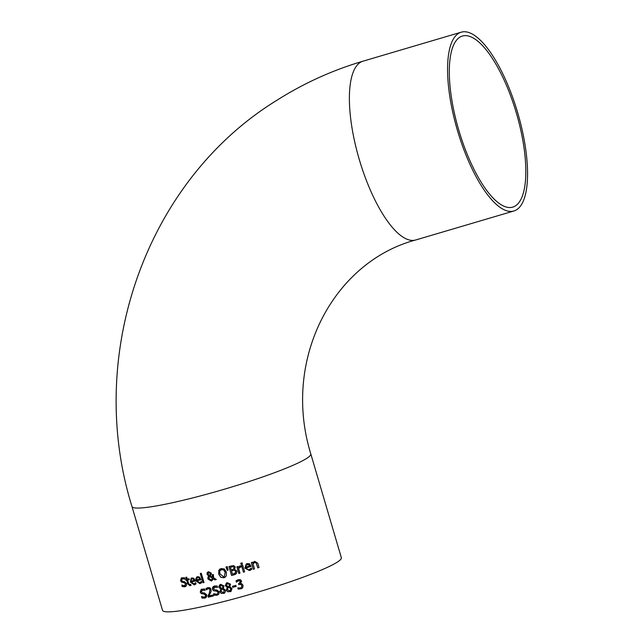 <?xml version="1.0" encoding="UTF-8"?>
<svg xmlns="http://www.w3.org/2000/svg" width="644" height="644" viewBox="0 0 644 644"><rect width="100%" height="100%" fill="white"/><g stroke="black" fill="none" stroke-linecap="round" stroke-linejoin="round"><path stroke-width="0.97" d="M239.061 583.48L240.478 581.468L239.713 580.638L237.298 581.323M239.745 583.198L238.964 583.544L240.381 581.532L239.616 580.695L238.425 580.735L236.461 582.128A93.203 9.443 163.6 0 1 236.388 582.144L236.018 580.888L236.702 580.373M236.018 580.888L238.224 579.681L240.293 579.64L241.597 581.049L240.518 583.609L241.919 583.834L243.038 585.299L242.82 587.529L241.581 588.688L238.175 589.131L237.797 587.867A93.203 9.443 -16.4 0 0 237.886 587.843L240.429 587.98L241.766 587.03L240.526 587.916L241.766 587.03L241.862 585.509L240.928 584.374L239.463 584.438A92.889 9.41 163.6 0 1 238.948 584.583L238.666 583.625M241.903 588.503L238.264 589.067L237.91 587.851M236.493 582.079A92.889 9.41 163.6 0 1 236.477 582.087L236.107 580.824M240.429 587.98L241.669 587.095L241.766 585.565L240.84 584.43L239.367 584.494A93.203 9.443 163.6 0 1 238.852 584.639L238.948 584.583M238.852 584.639L238.562 583.657A93.203 9.443 -16.4 0 0 238.964 583.544M195.325 584.422L194.222 584.881L190.334 582.039L191.147 578.231L191.92 577.918L193.812 578.304L195.309 581.057A93.203 9.443 163.6 0 1 191.324 581.91L193.925 583.907L195.615 582.683A93.203 9.443 -16.4 0 0 195.671 582.667L196.034 583.891L194.319 584.824L190.431 581.975L191.196 578.199M194.786 583.536L195.712 582.619M195.301 581.025A92.889 9.41 163.6 0 1 191.421 581.854L191.324 581.91M193.474 579.077L192.234 578.795L191.147 579.624L191.075 581.057A93.203 9.443 -16.4 0 0 194.11 580.405L193.474 579.077L192.137 578.851L191.147 579.624M194.11 580.405L193.385 579.141M182.236 586.547L181.801 585.066A93.203 9.443 -16.4 0 0 181.866 585.05L184.425 585.79L185.609 583.995L184.313 582.804L181.463 582.087L180.529 580.558L181.358 577.885L184.538 577.724L184.957 579.141A93.203 9.443 163.6 0 1 184.884 579.149L182.566 578.578L181.487 580.26L182.832 581.468L184.458 581.653L186.575 583.609L186.462 585.629L184.796 586.805L182.236 586.547L181.93 585.098M185.762 586.442L182.341 586.483M185.19 585.501L184.425 585.79M184.53 585.726L185.714 583.931L184.409 582.74L181.568 582.023L180.634 580.494L181.407 577.853M184.981 579.085L182.019 578.771M182.663 578.513L182.067 578.739M201.041 583.126L199.954 583.585L195.977 580.791L195.736 579.028L196.79 576.976M200.429 582.289L201.395 581.347M200.992 579.745A92.889 9.41 163.6 0 1 197 580.646L199.551 582.667L200.783 582.031M199.133 577.829L197.861 577.563L196.742 578.409L196.653 579.85A93.203 9.443 -16.4 0 0 199.769 579.149L199.133 577.829L197.764 577.62L196.742 578.409M199.769 579.149L199.036 577.885M200.477 582.256L201.306 581.403A93.203 9.443 -16.4 0 0 201.363 581.395L201.725 582.619L199.857 583.641L195.881 580.848L196.75 577.008L197.547 576.686L199.487 577.04L201 579.785A93.203 9.443 163.6 0 1 196.903 580.711M191.075 585.283L190.077 585.686L187.807 583.842L186.72 580.139A92.889 9.41 163.6 0 1 186.084 580.268L185.826 579.375M186.615 580.204A93.203 9.443 163.6 0 1 185.987 580.333L185.714 579.399A93.203 9.443 -16.4 0 0 186.341 579.278L185.778 577.354A93.203 9.443 -16.4 0 0 186.72 577.169L187.283 579.085A93.203 9.443 -16.4 0 0 189.03 578.731L189.304 579.656A93.203 9.443 163.6 0 1 187.557 580.019L189.006 584.462L190.624 584.35A93.203 9.443 -16.4 0 0 190.68 584.333L190.978 585.348L189.98 585.75L187.71 583.899L186.72 580.139M186.341 579.278L185.891 577.338M190.028 584.655L190.721 584.285L190.028 584.655M189.924 584.72L190.624 584.35M187.557 580.019L187.654 579.954A92.889 9.41 163.6 0 0 189.288 579.616M203.995 582.49A92.889 9.41 163.6 0 1 203.085 582.707L200.365 573.45M200.26 573.474A93.203 9.443 -16.4 0 0 201.274 573.232L204.011 582.53A93.203 9.443 163.6 0 1 202.997 582.764L200.26 573.474M208.672 576.018L206.982 574.311L207.127 572.749L208.559 571.711L211.208 573.039L211.24 574.327L210.25 575.647L212.858 577.322L212.206 574.722A93.203 9.443 -16.4 0 0 213.309 574.448L213.671 577.829L216.336 579.519A93.203 9.443 163.6 0 1 214.887 579.89L213.454 578.843L211.264 580.993L207.915 578.988L207.915 577.233L208.761 575.961L207.07 574.247L207.883 571.985M216.295 579.495A92.889 9.41 163.6 0 1 214.983 579.825M214.887 579.89L213.365 578.9M212.158 580.606L211.353 580.928L208.004 578.924L208.012 577.177L208.761 575.961M212.858 577.322L212.295 574.665M207.835 572.017L208.559 571.711M211.28 579.938L212.721 578.497L209.324 576.316L208.97 578.417L211.28 579.938L211.924 579.664M209.324 576.316L212.721 578.497M211.369 579.882L212.81 578.433M210.226 574.424L210.242 573.369L208.833 572.411L208.044 573.989L208.495 574.746L209.598 575.35L210.226 574.424L210.145 573.426L208.455 572.58M209.598 575.35L210.314 574.368M225.118 577.233L223.967 577.716L220.82 577.233L218.791 574.078L218.807 570.383L220.015 568.974M224.37 576.404L225.263 572.379L223.75 569.876L220.715 569.827M223.581 576.75L224.329 576.428L225.167 572.436L223.661 569.94L221.456 569.529L219.805 570.954L219.886 573.828L223.581 576.75M218.719 570.439L221.15 568.507L224.321 568.958L226.39 572.105L226.342 575.817L225.07 577.266L223.879 577.773L220.731 577.298L218.694 574.134L218.807 570.383M231.574 575.503L228.958 566.607A93.203 9.443 -16.4 0 0 231.333 565.955L233.82 565.649L235.253 567.026L234.545 569.336L236.903 571.067L236.549 573.345L234.15 574.794A93.203 9.443 163.6 0 1 231.574 575.503L229.055 566.583M235.688 574.158L234.247 574.738A92.889 9.41 163.6 0 1 231.663 575.446M234.513 570.294L232.854 570.504A93.203 9.443 163.6 0 1 231.502 570.882L231.59 570.817A92.889 9.41 163.6 0 0 232.951 570.447L234.601 570.238L235.656 571.47L234.601 570.238M231.502 570.882L232.468 574.166A93.203 9.443 -16.4 0 0 233.434 573.901L235.382 572.951L235.656 571.47M234.98 573.305L235.744 571.413M235.028 573.273L235.471 572.894M233.297 566.744L231.59 566.978A93.203 9.443 163.6 0 1 230.439 567.292L230.536 567.235A92.889 9.41 163.6 0 0 231.679 566.913L233.394 566.688L234.038 567.549L233.394 566.688M230.439 567.292L231.212 569.892A93.203 9.443 -16.4 0 0 232.565 569.513L233.869 568.837L234.038 567.549M233.522 569.143L234.126 567.493M228.065 570.157A93.203 9.443 163.6 0 1 227.26 570.383L225.98 566.986A93.203 9.443 -16.4 0 0 227.308 566.631L228.065 570.157A92.889 9.41 163.6 0 1 227.348 570.318L226.092 566.986M243.44 572.162L241.476 565.488A93.203 9.443 -16.4 0 0 242.659 565.15L244.623 571.824A93.203 9.443 163.6 0 1 243.44 572.162L241.581 565.456M244.615 571.792A92.889 9.41 163.6 0 1 243.537 572.105M238.32 567.477L240.55 565.794L240.896 566.962A93.203 9.443 163.6 0 1 240.832 566.978L238.602 568.419L239.995 573.152A93.203 9.443 163.6 0 1 238.827 573.482L236.863 566.809A93.203 9.443 -16.4 0 0 238.03 566.479L238.32 567.477L240.164 565.835M239.987 573.12A92.889 9.41 163.6 0 1 238.924 573.426L236.968 566.776M240.928 566.921L239.616 567.364M239.536 566.14L240.067 565.899M240.284 567.05L239.665 567.332M250.886 569.916L249.502 570.56L244.913 568.153L246.169 564.064L247.143 563.629L249.445 563.758L251.096 566.414A93.203 9.443 163.6 0 1 246.137 567.879L248.004 569.707L249.204 569.578L251.361 568.056A93.203 9.443 -16.4 0 0 251.434 568.04L251.796 569.264L249.598 570.495L245.002 568.097L246.217 564.031M251.088 566.382A92.889 9.41 163.6 0 1 246.241 567.823L246.137 567.879M250.258 569.087L251.458 568M248.858 564.691L247.449 564.514L246.08 565.521L245.887 567.026A93.203 9.443 -16.4 0 0 249.663 565.907L248.858 564.691L246.765 564.82M247.449 564.514L246.813 564.788M249.663 565.907L248.954 564.627M242.41 563.983A92.889 9.41 163.6 0 1 241.17 564.337L240.84 563.202M240.735 563.234A93.203 9.443 -16.4 0 0 242.072 562.848L242.418 564.015A93.203 9.443 163.6 0 1 241.073 564.402L240.735 563.234M257.801 567.895L255.998 562.671L254.702 562.526L253.044 563.903L254.509 568.894A93.203 9.443 163.6 0 1 253.285 569.264L251.321 562.59A93.203 9.443 -16.4 0 0 252.545 562.22L252.762 562.961L254.71 561.359L257.769 563.178L259.049 567.509A93.203 9.443 163.6 0 1 257.801 567.895L256.103 562.606L254.219 562.735M259.033 567.477A92.889 9.41 163.6 0 1 257.898 567.831M254.799 562.462L254.275 562.703M252.762 562.961L254.042 561.657M253.986 561.689L254.71 561.359M253.285 569.264L251.426 562.558M254.501 568.861A92.889 9.41 163.6 0 1 253.382 569.199M205.774 597.753L202.039 597.994L201.62 596.577M205.106 590.339L201.902 590.17M205.178 596.827L205.774 595.217L204.39 594.074L201.314 593.502L200.332 592.005L201.258 589.268M205.009 590.395L202.506 589.936L201.29 591.707L202.723 592.858L204.486 592.955L206.732 594.831L206.563 596.883L204.728 598.171L201.942 598.059L201.508 596.569A93.203 9.443 -16.4 0 0 201.58 596.553L204.349 597.165L205.549 596.457L205.75 595.644L204.301 594.138L201.218 593.567L200.236 592.069L201.21 589.3L204.671 588.962L205.09 590.379A93.203 9.443 163.6 0 1 205.009 590.395L205.082 590.347M202.602 589.88L201.95 590.137M208.342 597.165L207.964 595.909L209.292 593.309L209.968 589.751L209.236 588.729L208.133 588.608L206.426 589.832A93.203 9.443 163.6 0 1 206.37 589.848L205.991 588.576L207.907 587.561L209.888 587.787L210.838 588.833L211.16 591.297L209.05 595.901A93.203 9.443 -16.4 0 0 213.051 594.943L213.357 595.974A93.203 9.443 163.6 0 1 208.342 597.165L208.06 595.845L209.381 593.245L210.057 589.695L209.324 588.672L207.159 589.099M213.341 595.942A92.889 9.41 163.6 0 1 208.431 597.109M206.37 589.848L206.088 588.519M218.163 594.782L214.219 595.161L213.8 593.728M217.471 587.384L214.846 586.998L213.534 588.825L215.032 589.936L216.883 589.985L219.21 591.804L219 593.889L217.052 595.241L214.122 595.217L213.687 593.728A93.203 9.443 -16.4 0 0 213.768 593.712L216.666 594.235L217.495 593.905L218.099 592.287L216.666 591.184L213.438 590.701L212.423 589.228L212.681 587.223L214.468 585.992L217.133 585.951L217.551 587.36A93.203 9.443 163.6 0 1 217.471 587.384L214.202 587.256M217.543 593.873L218.187 592.23L216.754 591.12L213.526 590.645L212.52 589.163L213.542 586.37M214.935 586.942L214.251 587.223M224.434 593.253L221.319 593.357L220.031 591.651L220.795 588.986L218.968 587.296L218.871 586.402L219.918 584.704M220.699 589.051L218.88 587.36L219.87 584.728L220.755 584.358L224.007 585.951L223.307 588.391L225.505 590.25L225.617 591.313L224.386 593.277L221.222 593.414L219.942 591.707L220.795 588.986M222.888 589.405L221.472 589.179L222.985 589.349L224.353 590.677L222.985 589.349M221.472 589.179L221.061 591.329L223.243 592.77L223.822 592.512M223.243 592.77L224.353 590.677M223.339 592.713L224.442 590.62M222.55 588.262L222.969 586.201L221.005 585.243L219.982 586.934L221.174 588.02L222.55 588.262L222.88 586.265L220.554 585.42M221.101 585.179L220.594 585.396M230.946 591.538L227.759 591.691L226.455 589.993L227.243 587.272L225.4 585.638L226.39 583.013M229.836 591.007L230.979 588.89L229.489 587.642L228.04 587.425L227.517 589.654L229.739 591.071L230.335 590.806M229.055 586.555L229.409 584.543L227.501 583.544L226.438 585.251L227.654 586.33L229.055 586.555L229.497 584.478L227.598 583.48L227.034 583.73M227.598 583.48L227.074 583.706M229.739 591.071L230.882 588.954L229.489 587.642M229.401 587.698L227.952 587.489M227.155 587.336L225.311 585.694L226.35 583.045L227.252 582.659L230.56 584.213L229.844 586.708L232.065 588.511L230.906 591.57L227.67 591.747L226.366 590.049L227.243 587.272M232.79 587.368L232.468 586.29A93.203 9.443 -16.4 0 0 235.849 585.364L236.171 586.451A93.203 9.443 163.6 0 1 232.79 587.368L232.573 586.265M236.155 586.418A92.889 9.41 163.6 0 1 232.878 587.312M131.98 506.562L162.521 610.335A93.203 9.443 -16.4 0 0 254.597 593.084A93.203 9.443 -16.4 0 0 341.344 557.704L310.802 453.931C281.605 359.167 333.576 261.794 415.766 239.962A93.203 31.395 73.6 0 1 360.56 163.713A93.203 31.395 73.6 0 1 360.246 62.436A93.203 31.395 73.6 0 1 362.991 61.188C332.707 70.148 304.242 83.028 277.596 99.844C145.914 180.207 84.734 354.989 131.98 506.562A93.203 9.443 -16.4 0 0 224.056 489.303A93.203 9.443 -16.4 0 0 310.802 453.931M513.84 104.98A89.162 30.035 -106.4 0 1 512.809 207.102A89.162 30.035 -106.4 0 1 458.761 130.088A89.162 30.035 -106.4 0 1 462.32 36.072A89.162 30.035 -106.4 0 1 513.84 104.98M458.431 33.456A93.203 31.395 -106.4 0 1 461.176 32.2A93.203 31.395 -106.4 0 1 517.679 112.7A93.203 31.395 -106.4 0 1 513.952 210.974A93.203 31.395 -106.4 0 1 458.745 134.725A93.203 31.395 -106.4 0 1 458.431 33.456M461.176 32.2L362.991 61.188M513.952 210.974L415.766 239.962"/></g></svg>
